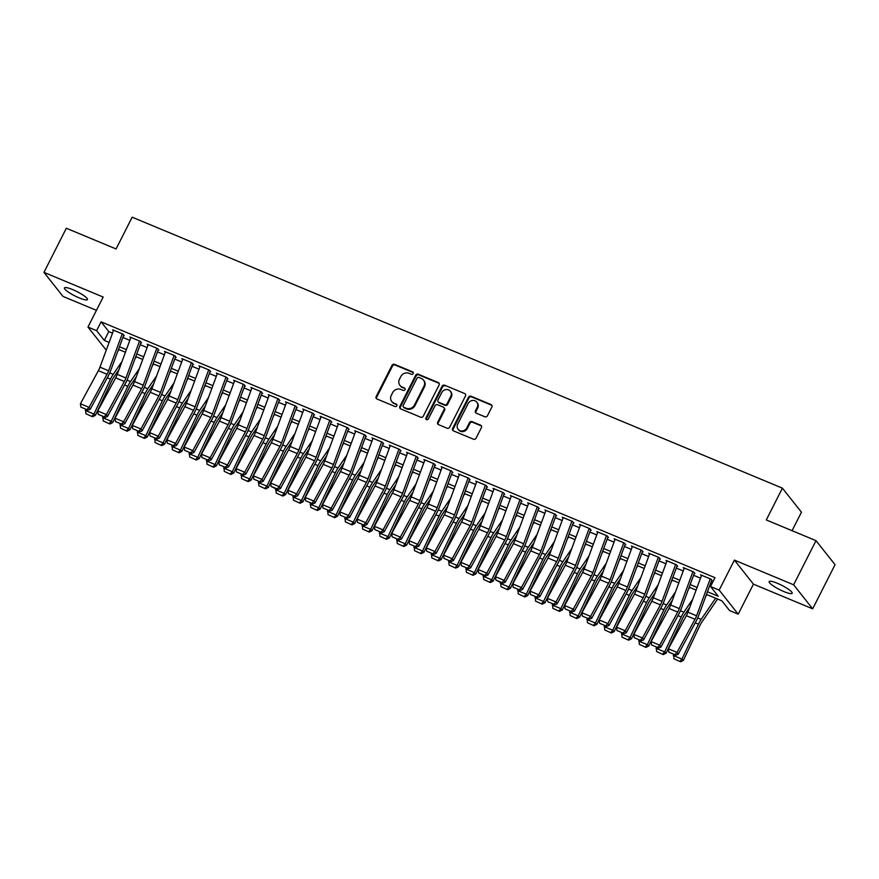 <?xml version="1.0" encoding="UTF-8"?>
<svg xmlns="http://www.w3.org/2000/svg" width="879" height="879" viewBox="0 0 879 879"><rect width="100%" height="100%" fill="white"/><g stroke="black" fill="none" stroke-linecap="round" stroke-linejoin="round"><path stroke-width="1.32" d="M413.174 373.575A1.384 1.264 -38.4 0 0 412.603 371.861L394.561 364.346A1.978 1.802 -38.4 0 0 391.99 365.378L376.168 396.561A1.978 1.802 -38.4 0 0 376.981 399L395.023 406.516A1.384 1.264 -38.4 0 0 396.715 404.45A1.384 1.264 -38.4 0 0 396.253 404.098L393.913 403.12A6.329 5.768 -38.4 0 1 391.77 401.505A6.329 5.768 -38.4 0 1 391.298 395.308L392.616 392.715A6.329 5.768 -38.4 0 1 400.857 389.43L403.197 390.408A1.384 1.264 -38.4 0 0 404.889 388.331A1.384 1.264 -38.4 0 0 404.428 387.98L402.088 387.002A6.329 5.768 -38.4 0 1 399.945 385.387A6.329 5.768 -38.4 0 1 399.473 379.201L400.791 376.597A6.329 5.768 -38.4 0 1 409.032 373.322L411.372 374.289A1.384 1.264 -38.4 0 0 413.174 373.575M413.262 372.597A1.384 1.264 -38.4 0 0 413.108 372.52L395.078 365.005A1.978 1.802 -38.4 0 0 392.506 366.027L376.684 397.209A1.978 1.802 -38.4 0 0 376.608 398.791M396.912 404.823A1.384 1.264 -38.4 0 0 396.759 404.747L393.913 403.12M405.087 388.705A1.384 1.264 -38.4 0 0 404.933 388.628L402.088 387.002M777.366 583.282A12.888 2.395 -153.1 0 0 769.158 581.612A12.888 2.395 -153.1 0 0 783.958 591.6A12.888 2.395 -153.1 0 0 792.155 593.27A12.888 2.395 -153.1 0 0 777.366 583.282M72.66 289.598A12.888 2.395 -153.1 0 0 64.453 287.927A12.888 2.395 -153.1 0 0 79.242 297.915A12.888 2.395 -153.1 0 0 87.45 299.596A12.888 2.395 -153.1 0 0 72.66 289.598M484.867 416.778A1.978 1.802 -38.4 0 0 487.438 415.756L491.877 407.01A1.978 1.802 -38.4 0 0 491.064 404.571L471.034 396.22A1.978 1.802 -38.4 0 0 468.463 397.242L452.63 428.436A1.978 1.802 -38.4 0 0 453.454 430.875L473.484 439.214A1.978 1.802 -38.4 0 0 476.055 438.192L481.417 427.623A1.978 1.802 -38.4 0 0 480.604 425.183L472.034 421.612A1.978 1.802 -38.4 0 0 469.452 422.634L466.793 427.875A5.285 4.824 -38.4 0 1 458.113 429.271A5.285 4.824 -38.4 0 1 457.717 424.096L468.133 403.56A5.285 4.824 -38.4 0 1 476.814 402.175A5.285 4.824 -38.4 0 1 477.209 407.351L475.473 410.768A1.978 1.802 -38.4 0 0 476.297 413.207L484.867 416.778M816.009 540.662L835.05 564.703L812.657 608.828L793.616 584.788L816.009 540.662L766.29 519.939L782.409 488.164L132.18 217.19L116.061 248.955L66.343 228.243L43.95 272.369L103.184 297.047L87.955 327.065L96.602 330.669L101.085 321.835L715.001 577.679L710.518 586.513L719.165 590.117L738.206 614.157L729.559 610.553L721.846 600.807L706.474 594.402M793.616 584.788L734.394 560.099L719.165 590.117M439.093 385.002A1.978 1.802 -38.4 0 0 438.269 382.563L418.239 374.223A1.978 1.802 -38.4 0 0 415.668 375.245L399.846 406.428A1.978 1.802 -38.4 0 0 400.659 408.867L420.689 417.217A1.978 1.802 -38.4 0 0 423.271 416.196L439.093 385.002M444.642 385.222L464.672 393.561A1.978 1.802 -38.4 0 1 465.485 396L449.663 427.194A1.978 1.802 -38.4 0 1 447.092 428.216L438.511 424.645A1.978 1.802 -38.4 0 1 437.698 422.206L444.115 409.559A1.978 1.802 -38.4 0 0 443.291 407.12L437.61 404.747A1.978 1.802 -38.4 0 0 435.028 405.768L428.348 418.942A1.384 1.264 -38.4 0 1 426.084 419.305A1.384 1.264 -38.4 0 1 425.974 417.954L442.06 386.244A1.978 1.802 -38.4 0 1 444.642 385.222L464.672 393.561M43.95 272.369L62.991 296.41L96.437 310.353M124.258 335.745L122.972 334.119L112.589 329.79L113.402 330.812M141.552 342.953L140.266 341.327L129.883 336.998L130.696 338.019M158.846 350.15L157.561 348.534L147.178 344.205L147.991 345.227M176.141 357.357L174.855 355.731L164.472 351.413L165.274 352.424M193.435 364.565L192.138 362.939L181.766 358.621L182.568 359.632M210.718 371.773L209.433 370.147L199.061 365.829L199.863 366.84M228.013 378.981L226.727 377.355L216.355 373.037L217.157 374.047M245.307 386.189L244.021 384.562L233.649 380.244L234.451 381.255M262.601 393.396L261.316 391.77L250.944 387.452L251.746 388.463M279.896 400.604L278.61 398.978L268.238 394.649L269.04 395.671M297.19 407.812L295.904 406.186L285.532 401.857L286.334 402.879M314.484 415.02L313.199 413.394L302.826 409.065L303.629 410.086M331.779 422.228L330.493 420.601L320.11 416.272L320.923 417.294M349.073 429.435L347.787 427.809L337.404 423.48L338.217 424.502M366.367 436.632L365.082 435.017L354.698 430.688L355.512 431.71M383.662 443.84L382.376 442.225L371.993 437.896L372.795 438.907M400.956 451.048L399.659 449.422L389.287 445.104L390.089 446.114M418.239 458.256L416.954 456.63L406.581 452.311L407.384 453.322M435.534 465.463L434.248 463.837L423.876 459.519L424.678 460.53M452.828 472.671L451.542 471.045L441.17 466.727L441.972 467.738M470.122 479.879L468.837 478.253L458.464 473.935L459.267 474.946M487.416 487.087L486.131 485.461L475.759 481.132L476.561 482.153M504.711 494.295L503.425 492.669L493.053 488.339L493.855 489.361M522.005 501.502L520.72 499.876L510.347 495.547L511.149 496.569M539.299 508.71L538.014 507.084L527.631 502.755L528.444 503.777M556.594 515.918L555.308 514.292L544.925 509.963L545.738 510.985M573.888 523.115L572.603 521.5L562.219 517.171L563.032 518.192M591.182 530.323L589.897 528.708L579.514 524.378L580.316 525.389M608.477 537.53L607.18 535.904L596.808 531.586L597.61 532.597M625.771 544.738L624.475 543.112L614.102 538.794L614.904 539.805M643.054 551.946L641.769 550.32L631.397 546.002L632.199 547.013M660.349 559.154L659.063 557.528L648.691 553.21L649.493 554.22M677.643 566.362L676.358 564.736L665.985 560.417L666.787 561.428M694.937 573.569L693.652 571.943L683.28 567.614L684.082 568.636M101.085 321.835L108.798 331.581L112.534 333.141M122.906 337.459L129.828 340.349M140.19 344.667L147.123 347.557M157.484 351.875L164.417 354.764M174.778 359.082L181.711 361.972M192.072 366.29L199.006 369.18M209.367 373.498L216.3 376.388M226.661 380.706L233.594 383.585M243.955 387.914L250.889 390.792M261.25 395.121L268.172 398M278.544 402.318L285.466 405.208M295.838 409.526L302.761 412.416M313.133 416.734L320.055 419.624M330.427 423.942L337.349 426.831M347.71 431.149L354.644 434.039M365.005 438.357L371.938 441.247M382.299 445.565L389.232 448.455M399.593 452.773L406.527 455.663M416.888 459.981L423.821 462.87M434.182 467.188L441.115 470.078M451.476 474.396L458.409 477.275M468.771 481.604L475.693 484.483M486.065 488.801L492.987 491.691M503.359 496.009L510.281 498.898M520.654 503.217L527.576 506.106M537.948 510.424L544.87 513.314M555.231 517.632L562.164 520.522M572.526 524.84L579.459 527.73M589.82 532.048L596.753 534.937M607.114 539.256L614.047 542.145M624.409 546.463L631.342 549.353M641.703 553.671L648.636 556.561M658.997 560.879L665.93 563.758M676.292 568.087L683.225 570.965M693.586 575.284L700.508 578.173M710.88 582.491L712.265 583.074M701.376 575.844L700.574 574.822L710.946 579.151L712.232 580.777M792.078 530.685L801.45 512.204L782.409 488.164M734.394 560.099L753.435 584.15L812.657 608.828M753.435 584.15L738.206 614.157M707.452 591.765L718.242 596.259L710.518 586.513M96.602 330.669L104.326 340.415L109.117 342.403M119.478 346.722L126.411 349.611M136.772 353.929L143.695 356.819M154.067 361.137L160.989 364.027M171.361 368.345L178.283 371.235M188.655 375.553L195.577 378.442M205.95 382.761L212.872 385.65M223.233 389.968L230.166 392.858M240.527 397.176L247.46 400.066M257.822 404.384L264.755 407.274M275.116 411.592L282.049 414.47M292.41 418.8L299.343 421.678M309.705 426.007L316.638 428.886M326.999 433.204L333.932 436.094M344.293 440.412L351.215 443.302M361.588 447.62L368.51 450.509M378.882 454.828L385.804 457.717M396.176 462.035L403.098 464.925M413.471 469.243L420.393 472.133M430.754 476.451L437.687 479.341M448.048 483.659L454.981 486.548M465.343 490.867L472.276 493.756M482.637 498.074L489.57 500.964M499.931 505.282L506.864 508.161M517.226 512.49L524.159 515.369M534.52 519.687L541.453 522.576M551.814 526.895L558.747 529.784M569.109 534.102L576.031 536.992M586.403 541.31L593.325 544.2M603.697 548.518L610.619 551.408M620.992 555.726L627.914 558.615M638.275 562.934L645.208 565.823M655.569 570.141L662.502 573.031M672.864 577.349L679.797 580.239M690.158 584.557L697.091 587.447M106.249 350.161L87.955 327.065M696.113 590.084L689.18 587.194M678.819 582.876L671.897 579.986M661.524 575.668L654.602 572.778M644.23 568.46L637.308 565.571M626.936 561.252L620.014 558.363M609.641 554.045L602.719 551.155M592.358 546.837L585.425 543.958M575.064 539.629L568.131 536.75M557.769 532.432L550.836 529.543M540.475 525.224L533.542 522.335M523.181 518.017L516.248 515.127M505.886 510.809L498.953 507.919M488.592 503.601L481.659 500.711M471.298 496.393L464.376 493.504M454.003 489.185L447.081 486.296M436.709 481.978L429.787 479.088M419.415 474.77L412.493 471.88M402.121 467.562L395.198 464.672M384.837 460.354L377.904 457.476M367.543 453.146L360.61 450.268M350.249 445.939L343.315 443.06M332.954 438.742L326.021 435.852M315.66 431.534L308.727 428.644M298.366 424.326L291.432 421.437M281.071 417.118L274.138 414.229M263.777 409.911L256.844 407.021M246.483 402.703L239.56 399.813M229.188 395.495L222.266 392.605M211.894 388.287L204.972 385.398M194.6 381.079L187.677 378.19M177.316 373.872L170.383 370.993M160.022 366.664L153.089 363.785M142.728 359.456L135.795 356.577M125.433 352.259L118.5 349.37M108.798 331.581L104.326 340.415M399.945 385.387L400.461 386.035A6.329 5.768 -38.4 0 0 402.604 387.661M391.77 401.505L392.287 402.153A6.329 5.768 -38.4 0 0 394.429 403.769M439.159 383.431A1.978 1.802 -38.4 0 0 438.786 383.211L418.756 374.872A1.978 1.802 -38.4 0 0 416.185 375.893L400.363 407.076A1.978 1.802 -38.4 0 0 400.286 408.658M418.876 377.421A1.384 1.264 -38.4 0 0 417.075 378.135L403.186 405.516A1.384 1.264 -38.4 0 0 403.758 407.219L406.219 408.252A6.329 5.768 -38.4 0 0 414.47 404.966L423.964 386.255A6.329 5.768 -38.4 0 0 423.491 380.069A6.329 5.768 -38.4 0 0 421.338 378.442L418.876 377.421M403.296 406.867L403.802 407.515A1.384 1.264 -38.4 0 0 404.274 407.878L403.758 407.219M423.491 380.069L424.008 380.717A6.329 5.768 -38.4 0 1 424.469 386.903L414.976 405.615A6.329 5.768 -38.4 0 1 406.735 408.9L404.274 407.878M443.972 407.625L444.477 408.274A1.978 1.802 -38.4 0 1 444.631 410.207L438.214 422.854A1.978 1.802 -38.4 0 0 438.149 424.436M445.159 385.87A1.978 1.802 -38.4 0 0 442.576 386.892L426.491 418.602A1.384 1.264 -38.4 0 0 426.392 419.58M450.773 396.429A5.285 4.824 -38.4 0 0 450.378 391.254A5.285 4.824 -38.4 0 0 441.687 392.649L438.017 399.879A1.978 1.802 -38.4 0 0 438.841 402.318L444.521 404.692A1.978 1.802 -38.4 0 0 447.103 403.67L450.773 396.429L451.29 397.077A5.285 4.824 -38.4 0 0 450.894 391.902L450.378 391.254M438.171 401.813L438.687 402.472A1.978 1.802 -38.4 0 0 439.357 402.967L438.841 402.318M451.29 397.077L447.62 404.318A1.978 1.802 -38.4 0 1 445.038 405.34L439.357 402.967M476.814 402.175L477.33 402.824A5.285 4.824 -38.4 0 1 477.726 407.999L475.989 411.416A1.978 1.802 -38.4 0 0 475.924 412.998M458.113 429.271L458.629 429.919A5.285 4.824 -38.4 0 0 467.309 428.523L466.793 427.875M481.494 426.051A1.978 1.802 -38.4 0 0 481.121 425.832L472.55 422.261A1.978 1.802 -38.4 0 0 469.968 423.282L467.309 428.523M491.954 405.428A1.978 1.802 -38.4 0 0 491.581 405.219L471.551 396.868A1.978 1.802 -38.4 0 0 468.968 397.89L453.146 429.084A1.978 1.802 -38.4 0 0 453.081 430.655M85.922 413.734L92.559 416.778L85.922 413.734L85.67 409.702M117.731 351.457L119.006 349.578M85.307 410.46L93.954 414.064L110.49 379.157A15.108 5.549 -67.4 0 1 113.215 374.355L122.049 361.401M91.976 416.261L93.954 414.064L95.404 415.36L92.559 416.778M119.083 369.444L113.743 377.256A10.076 3.703 112.6 0 0 111.93 380.453L95.404 415.36M122.258 333.822L108.611 370.773A10.076 3.703 -67.4 0 1 107.029 374.267L89.065 407.362L90.185 409.295L108.15 376.201A15.108 5.549 112.6 0 0 110.523 370.96L123.631 335.481M113.622 330.218L99.964 367.169A10.076 3.703 -67.4 0 1 98.382 370.663L80.418 403.758L89.065 407.362L86.889 409.625L80.846 407.109L86.889 409.625M87.34 410.405L90.185 409.295M80.418 403.758L80.846 407.109M103.217 420.942L109.853 423.986L103.217 420.942L102.953 416.91M135.025 358.665L136.3 356.786M102.601 417.657L111.248 421.261L127.785 386.353A15.108 5.549 -67.4 0 1 130.499 381.563L139.343 368.609M109.271 423.469L111.248 421.261L112.699 422.568L109.853 423.986M136.377 376.651L131.037 384.464A10.076 3.703 112.6 0 0 129.224 387.661L112.699 422.568M120.511 428.15L127.147 431.193L120.511 428.15L120.247 424.117M152.32 365.873L153.594 363.994M119.896 424.865L128.543 428.469L145.079 393.561A15.108 5.549 -67.4 0 1 147.793 388.771L156.638 375.816M126.565 430.677L128.543 428.469L129.993 429.776L127.147 431.193M153.671 383.859L148.331 391.671A10.076 3.703 112.6 0 0 146.518 394.869L129.993 429.776M137.805 435.358L144.442 438.401L137.805 435.358L137.542 431.325M169.614 373.081L170.889 371.202M137.19 432.072L145.837 435.676L162.373 400.769A15.108 5.549 -67.4 0 1 165.087 395.979L173.932 383.024M143.859 437.874L145.837 435.676L147.276 436.984L144.442 438.401M170.955 391.067L165.626 398.879A10.076 3.703 112.6 0 0 163.813 402.077L147.276 436.984M155.1 442.566L161.736 445.609L155.1 442.566L154.836 438.533M186.908 380.288L188.183 378.409M154.484 439.28L163.131 442.884L179.668 407.977A15.108 5.549 -67.4 0 1 182.382 403.186L191.226 390.221M161.154 445.082L163.131 442.884L164.571 444.192L161.736 445.609M188.249 398.275L182.92 406.087A10.076 3.703 112.6 0 0 181.107 409.284L164.571 444.192M139.552 341.03L125.906 377.981A10.076 3.703 -67.4 0 1 124.324 381.475L106.359 414.569L107.48 416.503L125.444 383.409A15.108 5.549 112.6 0 0 127.818 378.168L140.926 342.689M130.905 337.426L117.259 374.377A10.076 3.703 -67.4 0 1 115.676 377.871L97.712 410.965L106.359 414.569L104.183 416.833L98.14 414.317L104.183 416.833M104.634 417.613L107.48 416.503M97.712 410.965L98.14 414.317M156.847 348.238L143.2 385.189A10.076 3.703 -67.4 0 1 141.618 388.683L123.653 421.777L124.774 423.711L142.739 390.617A15.108 5.549 112.6 0 0 145.112 385.376L158.22 349.897M148.199 344.634L134.553 381.585A10.076 3.703 -67.4 0 1 132.971 385.079L115.006 418.173L123.653 421.777L121.478 424.041L115.424 421.524L121.478 424.041M121.928 424.821L124.774 423.711M115.006 418.173L115.424 421.524M174.141 355.446L160.494 392.397A10.076 3.703 -67.4 0 1 158.912 395.88L140.948 428.985L142.068 430.919L160.033 397.824A15.108 5.549 112.6 0 0 162.406 392.583L175.514 357.105M165.494 351.842L151.847 388.793A10.076 3.703 -67.4 0 1 150.265 392.276L132.3 425.381L140.948 428.985L138.772 431.248L132.718 428.732L138.772 431.248M139.223 432.028L142.068 430.919M132.3 425.381L132.718 428.732M191.435 362.653L177.789 399.593A10.076 3.703 -67.4 0 1 176.207 403.087L158.242 436.193L159.363 438.127L177.327 405.032A15.108 5.549 112.6 0 0 179.701 399.791L192.809 364.313M182.788 359.05L169.142 396A10.076 3.703 -67.4 0 1 167.559 399.484L149.595 432.589L158.242 436.193L156.066 438.456L150.012 435.929L156.066 438.456M156.517 439.236L159.363 438.127M149.595 432.589L150.012 435.929M172.394 449.773L179.019 452.817L172.394 449.773L172.13 445.741M204.192 387.496L205.477 385.617M171.779 446.488L180.426 450.092L196.951 415.185A15.108 5.549 -67.4 0 1 199.676 410.394L208.521 397.429M178.448 452.289L180.426 450.092L181.865 451.399L179.019 452.817M205.543 405.483L200.214 413.295A10.076 3.703 112.6 0 0 198.401 416.492L181.865 451.399M208.73 369.861L195.083 406.801A10.076 3.703 -67.4 0 1 193.501 410.295L175.536 443.39L176.657 445.334L194.622 412.24A15.108 5.549 112.6 0 0 196.984 406.999L210.103 371.52M200.082 366.257L186.436 403.197A10.076 3.703 -67.4 0 1 184.854 406.691L166.889 439.786L175.536 443.39L173.361 445.664L167.307 443.137L173.361 445.664M173.811 446.433L176.657 445.334M166.889 439.786L167.307 443.137M189.688 456.981L196.314 460.025L189.688 456.981L189.424 452.949M221.486 394.704L222.772 392.825M189.073 453.696L197.72 457.3L214.245 422.392A15.108 5.549 -67.4 0 1 216.97 417.602L225.815 404.637M195.742 459.497L197.72 457.3L199.159 458.607L196.314 460.025M222.837 412.69L217.509 420.503A10.076 3.703 112.6 0 0 215.696 423.7L199.159 458.607M226.024 377.058L212.366 414.009A10.076 3.703 -67.4 0 1 210.795 417.503L192.82 450.597L193.951 452.542L211.916 419.448A15.108 5.549 112.6 0 0 214.278 414.207L227.397 378.717M217.377 373.454L203.719 410.405A10.076 3.703 -67.4 0 1 202.148 413.899L184.183 446.993L192.82 450.597L190.655 452.872L184.601 450.345L190.655 452.872M191.106 453.641L193.951 452.542M184.183 446.993L184.601 450.345M206.983 464.189L213.608 467.232L206.983 464.189L206.719 460.156M238.78 401.901L240.066 400.022M206.367 460.904L215.014 464.508L231.54 429.6A15.108 5.549 -67.4 0 1 234.264 424.81L243.109 411.844M213.037 466.705L215.014 464.508L216.454 465.804L213.608 467.232M240.132 419.887L234.803 427.71A10.076 3.703 112.6 0 0 232.99 430.897L216.454 465.804M243.318 384.266L229.661 421.217A10.076 3.703 -67.4 0 1 228.09 424.711L210.114 457.805L211.235 459.75L229.21 426.656A15.108 5.549 112.6 0 0 231.573 421.415L244.692 385.925M234.671 380.662L221.014 417.613A10.076 3.703 -67.4 0 1 219.442 421.107L201.467 454.201L210.114 457.805L207.949 460.08L201.895 457.552L207.949 460.08M208.4 460.849L211.235 459.75M201.467 454.201L201.895 457.552M224.277 471.386L230.902 474.429L224.277 471.386L224.013 467.364M256.075 409.109L257.36 407.23M223.662 468.111L232.309 471.715L248.834 436.808A15.108 5.549 -67.4 0 1 251.559 432.018L260.404 419.052M230.331 473.913L232.309 471.715L233.748 473.012L230.902 474.429M257.426 427.095L252.097 434.918A10.076 3.703 112.6 0 0 250.284 438.105L233.748 473.012M260.613 391.474L246.955 428.425A10.076 3.703 -67.4 0 1 245.384 431.919L227.408 465.013L228.529 466.958L246.505 433.852A15.108 5.549 112.6 0 0 248.867 428.622L261.975 393.133M251.965 387.87L238.308 424.821A10.076 3.703 -67.4 0 1 236.737 428.315L218.761 461.409L227.408 465.013L225.244 467.287L219.19 464.76L225.244 467.287M225.694 468.057L228.529 466.958M218.761 461.409L219.19 464.76M241.571 478.594L248.197 481.637L241.571 478.594L241.307 474.572M273.369 416.316L274.655 414.438M240.945 475.319L249.592 478.923L266.128 444.016A15.108 5.549 -67.4 0 1 268.853 439.214L277.687 426.26M247.625 481.121L249.592 478.923L251.042 480.22L248.197 481.637M274.72 434.303L269.392 442.115A10.076 3.703 112.6 0 0 267.579 445.312L251.042 480.22M258.865 485.801L265.491 488.845L258.865 485.801L258.602 481.769M290.663 423.524L291.949 421.645M258.239 482.527L266.886 486.131L283.423 451.224A15.108 5.549 -67.4 0 1 286.147 446.422L294.981 433.468M264.909 488.328L266.886 486.131L268.337 487.427L265.491 488.845M292.015 441.511L286.686 449.323A10.076 3.703 112.6 0 0 284.873 452.52L268.337 487.427M276.16 493.009L282.785 496.053L276.16 493.009L275.896 488.977M307.958 430.732L309.243 428.853M275.534 489.735L284.181 493.339L300.717 458.431A15.108 5.549 -67.4 0 1 303.442 453.63L312.276 440.676M282.203 495.536L284.181 493.339L285.631 494.635L282.785 496.053M309.309 448.719L303.98 456.531A10.076 3.703 112.6 0 0 302.156 459.728L285.631 494.635M293.443 500.217L300.08 503.26L293.443 500.217L293.19 496.185M325.252 437.94L326.527 436.061M292.828 496.943L301.475 500.547L318.011 465.639A15.108 5.549 -67.4 0 1 320.736 460.838L329.57 447.883M299.497 502.744L301.475 500.547L302.925 501.843L300.08 503.26M326.603 455.926L321.264 463.738A10.076 3.703 112.6 0 0 319.451 466.936L302.925 501.843M310.737 507.425L317.374 510.468L310.737 507.425L310.485 503.392M342.546 445.148L343.821 443.269M310.122 504.139L318.769 507.743L335.306 472.847A15.108 5.549 -67.4 0 1 338.019 468.046L346.864 455.091M316.792 509.952L318.769 507.743L320.22 509.051L317.374 510.468M343.898 463.134L338.558 470.946A10.076 3.703 112.6 0 0 336.745 474.144L320.22 509.051M328.032 514.633L334.668 517.676L328.032 514.633L327.768 510.6M359.841 452.355L361.115 450.477M327.417 511.347L336.064 514.951L352.6 480.044A15.108 5.549 -67.4 0 1 355.314 475.253L364.159 462.299M334.086 517.16L336.064 514.951L337.514 516.259L334.668 517.676M361.192 470.342L355.852 478.154A10.076 3.703 112.6 0 0 354.039 481.351L337.514 516.259M345.326 521.84L351.963 524.884L345.326 521.84L345.062 517.808M377.135 459.563L378.409 457.684M344.711 518.555L353.358 522.159L369.894 487.252A15.108 5.549 -67.4 0 1 372.608 482.461L381.453 469.507M351.38 524.356L353.358 522.159L354.797 523.466L351.963 524.884M378.475 477.55L373.146 485.362A10.076 3.703 112.6 0 0 371.334 488.559L354.797 523.466M362.62 529.048L369.257 532.092L362.62 529.048L362.357 525.016M394.429 466.771L395.704 464.892M362.005 525.763L370.652 529.367L387.189 494.459A15.108 5.549 -67.4 0 1 389.902 489.669L398.747 476.704M368.675 531.564L370.652 529.367L372.092 530.674L369.257 532.092M395.77 484.758L390.441 492.57A10.076 3.703 112.6 0 0 388.628 495.767L372.092 530.674M379.915 536.256L386.551 539.299L379.915 536.256L379.651 532.224M411.713 473.979L412.998 472.1M379.299 532.971L387.947 536.575L404.472 501.667A15.108 5.549 -67.4 0 1 407.197 496.877L416.042 483.911M385.969 538.772L387.947 536.575L389.386 537.882L386.551 539.299M413.064 491.965L407.735 499.777A10.076 3.703 112.6 0 0 405.922 502.975L389.386 537.882M397.209 543.464L403.835 546.507L397.209 543.464L396.945 539.431M429.007 481.187L430.292 479.308M396.594 540.178L405.241 543.782L421.766 508.875A15.108 5.549 -67.4 0 1 424.491 504.085L433.336 491.119M403.263 545.98L405.241 543.782L406.68 545.09L403.835 546.507M430.358 499.173L425.029 506.985A10.076 3.703 112.6 0 0 423.217 510.183L406.68 545.09M414.503 550.672L421.129 553.715L414.503 550.672L414.24 546.639M446.301 488.383L447.587 486.516M413.888 547.386L422.535 550.99L439.06 516.083A15.108 5.549 -67.4 0 1 441.785 511.292L450.63 498.327M420.558 553.188L422.535 550.99L423.975 552.287L421.129 553.715M447.653 506.37L442.324 514.193A10.076 3.703 112.6 0 0 440.511 517.39L423.975 552.287M431.798 557.879L438.423 560.912L431.798 557.879L431.534 553.847M463.596 495.591L464.881 493.712M431.182 554.594L439.83 558.198L456.355 523.291A15.108 5.549 -67.4 0 1 459.08 518.5L467.925 505.535M437.852 560.395L439.83 558.198L441.269 559.494L438.423 560.912M464.947 513.578L459.618 521.401A10.076 3.703 112.6 0 0 457.805 524.587L441.269 559.494M277.907 398.681L264.249 435.632A10.076 3.703 -67.4 0 1 262.667 439.126L244.703 472.221L245.823 474.166L263.799 441.06A15.108 5.549 112.6 0 0 266.161 435.83L279.269 400.341M269.26 395.078L255.602 432.028A10.076 3.703 -67.4 0 1 254.02 435.523L236.055 468.617L244.703 472.221L242.538 474.495L236.484 471.968L242.538 474.495M242.989 475.264L245.823 474.166M236.055 468.617L236.484 471.968M295.201 405.889L281.544 442.84A10.076 3.703 -67.4 0 1 279.962 446.334L261.997 479.429L263.118 481.362L281.082 448.268A15.108 5.549 112.6 0 0 283.456 443.027L296.564 407.548M286.554 402.285L272.897 439.236A10.076 3.703 -67.4 0 1 271.314 442.73L253.35 475.825L261.997 479.429L259.832 481.703L253.778 479.176L259.832 481.703M260.272 482.472L263.118 481.362M253.35 475.825L253.778 479.176M312.495 413.097L298.838 450.048A10.076 3.703 -67.4 0 1 297.256 453.542L279.291 486.636L280.412 488.57L298.377 455.476A15.108 5.549 112.6 0 0 300.75 450.235L313.858 414.756M303.848 409.493L290.191 446.444A10.076 3.703 -67.4 0 1 288.609 449.938L270.644 483.032L279.291 486.636L277.127 488.9L271.073 486.384L277.566 489.68L277.127 488.9M277.566 489.68L280.412 488.57M270.644 483.032L271.073 486.384M329.779 420.305L316.132 457.256A10.076 3.703 -67.4 0 1 314.55 460.75L296.586 493.844L297.706 495.778L315.671 462.684A15.108 5.549 112.6 0 0 318.044 457.443L331.152 421.964M321.143 416.701L307.485 453.652A10.076 3.703 -67.4 0 1 305.903 457.146L287.938 490.24L296.586 493.844L294.41 496.108L288.367 493.591L294.41 496.108M294.861 496.888L297.706 495.778M287.938 490.24L288.367 493.591M347.073 427.513L333.427 464.464A10.076 3.703 -67.4 0 1 331.844 467.958L313.88 501.052L315.001 502.986L332.965 469.891A15.108 5.549 112.6 0 0 335.338 464.65L348.447 429.172M338.426 423.909L324.78 460.86A10.076 3.703 -67.4 0 1 323.197 464.354L305.233 497.448L313.88 501.052L311.704 503.315L305.661 500.799L311.704 503.315M312.155 504.096L315.001 502.986M305.233 497.448L305.661 500.799M364.367 434.72L350.721 471.671A10.076 3.703 -67.4 0 1 349.139 475.165L331.174 508.26L332.295 510.194L350.26 477.099A15.108 5.549 112.6 0 0 352.633 471.858L365.741 436.38M355.72 431.117L342.074 468.067A10.076 3.703 -67.4 0 1 340.492 471.562L322.527 504.656L331.174 508.26L328.999 510.523L322.945 508.007L328.999 510.523M329.449 511.303L332.295 510.194M322.527 504.656L322.945 508.007M381.662 441.928L368.015 478.879A10.076 3.703 -67.4 0 1 366.433 482.362L348.469 515.468L349.589 517.401L367.554 484.307A15.108 5.549 112.6 0 0 369.927 479.066L383.035 443.587M373.015 438.324L359.368 475.275A10.076 3.703 -67.4 0 1 357.786 478.769L339.821 511.864L348.469 515.468L346.293 517.731L340.239 515.215L346.293 517.731M346.744 518.511L349.589 517.401M339.821 511.864L340.239 515.215M398.956 449.136L385.31 486.076A10.076 3.703 -67.4 0 1 383.727 489.57L365.763 522.675L366.884 524.609L384.848 491.515A15.108 5.549 112.6 0 0 387.221 486.274L400.33 450.795M390.309 445.532L376.662 482.483A10.076 3.703 -67.4 0 1 375.08 485.966L357.116 519.071L365.763 522.675L363.587 524.939L357.533 522.412L363.587 524.939M364.038 525.719L366.884 524.609M357.116 519.071L357.533 522.412M416.25 456.344L402.604 493.284A10.076 3.703 -67.4 0 1 401.022 496.778L383.057 529.872L384.178 531.817L402.142 498.723A15.108 5.549 112.6 0 0 404.505 493.482L417.624 458.003M407.603 452.74L393.957 489.68A10.076 3.703 -67.4 0 1 392.375 493.174L374.41 526.268L383.057 529.872L380.882 532.147L374.828 529.619L380.882 532.147M381.332 532.927L384.178 531.817M374.41 526.268L374.828 529.619M433.545 463.541L419.887 500.492A10.076 3.703 -67.4 0 1 418.316 503.986L400.341 537.08L401.472 539.025L419.437 505.93A15.108 5.549 112.6 0 0 421.799 500.689L434.918 465.2M424.898 459.948L411.24 496.888A10.076 3.703 -67.4 0 1 409.669 500.382L391.704 533.476L400.341 537.08L398.176 539.354L392.122 536.827L398.176 539.354M398.626 540.124L401.472 539.025M391.704 533.476L392.122 536.827M450.839 470.748L437.182 507.699A10.076 3.703 -67.4 0 1 435.61 511.193L417.635 544.288L418.767 546.233L436.731 513.138A15.108 5.549 112.6 0 0 439.093 507.897L452.213 472.408M442.192 467.145L428.534 504.096A10.076 3.703 -67.4 0 1 426.963 507.59L408.988 540.684L417.635 544.288L415.47 546.562L409.416 544.035L415.47 546.562M415.921 547.331L418.767 546.233M408.988 540.684L409.416 544.035M468.133 477.956L454.476 514.907A10.076 3.703 -67.4 0 1 452.905 518.401L434.929 551.496L436.05 553.44L454.025 520.335A15.108 5.549 112.6 0 0 456.388 515.105L469.496 479.615M459.486 474.352L445.829 511.303A10.076 3.703 -67.4 0 1 444.258 514.797L426.282 547.892L434.929 551.496L432.765 553.77L426.711 551.243L432.765 553.77M433.215 554.539L436.05 553.44M426.282 547.892L426.711 551.243M449.092 565.076L455.718 568.12L449.092 565.076L448.828 561.055M480.89 502.799L482.175 500.92M448.477 561.802L457.113 565.406L473.649 530.498A15.108 5.549 -67.4 0 1 476.374 525.708L485.219 512.743M455.146 567.603L457.113 565.406L458.563 566.702L455.718 568.12M482.241 520.786L476.912 528.598A10.076 3.703 112.6 0 0 475.099 531.795L458.563 566.702M466.386 572.284L473.012 575.327L466.386 572.284L466.123 568.252M498.184 510.007L499.47 508.128M465.76 569.01L474.407 572.614L490.943 537.706A15.108 5.549 -67.4 0 1 493.668 532.905L502.502 519.95M472.441 574.811L474.407 572.614L475.858 573.91L473.012 575.327M499.536 527.993L494.207 535.805A10.076 3.703 112.6 0 0 492.394 539.003L475.858 573.91M483.681 579.492L490.306 582.535L483.681 579.492L483.417 575.459M515.479 517.215L516.764 515.336M483.054 576.217L491.702 579.821L508.238 544.914A15.108 5.549 -67.4 0 1 510.963 540.113L519.797 527.158M489.724 582.019L491.702 579.821L493.152 581.118L490.306 582.535M516.83 535.201L511.501 543.013A10.076 3.703 112.6 0 0 509.677 546.211L493.152 581.118M500.964 586.7L507.601 589.743L500.964 586.7L500.711 582.667M532.773 524.422L534.058 522.544M500.349 583.425L508.996 587.029L525.532 552.122A15.108 5.549 -67.4 0 1 528.257 547.32L537.091 534.366M507.018 589.227L508.996 587.029L510.446 588.326L507.601 589.743M534.124 542.409L528.795 550.221A10.076 3.703 112.6 0 0 526.971 553.418L510.446 588.326M485.428 485.164L471.77 522.115A10.076 3.703 -67.4 0 1 470.188 525.609L452.224 558.703L453.344 560.648L471.32 527.543A15.108 5.549 112.6 0 0 473.682 522.313L486.79 486.823M476.781 481.56L463.123 518.511A10.076 3.703 -67.4 0 1 461.541 522.005L443.576 555.099L452.224 558.703L450.059 560.978L444.005 558.451L450.059 560.978M450.509 561.747L453.344 560.648M443.576 555.099L444.005 558.451M502.722 492.372L489.065 529.323A10.076 3.703 -67.4 0 1 487.482 532.817L469.518 565.911L470.639 567.845L488.603 534.751A15.108 5.549 112.6 0 0 490.976 529.521L504.085 494.031M494.075 488.768L480.417 525.719A10.076 3.703 -67.4 0 1 478.835 529.213L460.871 562.307L469.518 565.911L467.353 568.186L461.299 565.658L467.353 568.186M467.804 568.955L470.639 567.845M460.871 562.307L461.299 565.658M520.016 499.58L506.359 536.531A10.076 3.703 -67.4 0 1 504.777 540.025L486.812 573.119L487.933 575.053L505.897 541.958A15.108 5.549 112.6 0 0 508.271 536.717L521.379 501.239M511.369 495.976L497.712 532.927A10.076 3.703 -67.4 0 1 496.13 536.421L478.165 569.515L486.812 573.119L484.648 575.382L478.594 572.866L485.087 576.163L484.648 575.382M485.087 576.163L487.933 575.053M478.165 569.515L478.594 572.866M537.311 506.787L523.653 543.738A10.076 3.703 -67.4 0 1 522.071 547.232L504.106 580.327L505.227 582.261L523.192 549.166A15.108 5.549 112.6 0 0 525.565 543.925L538.673 508.447M528.664 503.184L515.006 540.135A10.076 3.703 -67.4 0 1 513.424 543.629L495.459 576.723L504.106 580.327L501.942 582.59L495.888 580.074L502.381 583.37L501.942 582.59M502.381 583.37L505.227 582.261M495.459 576.723L495.888 580.074M518.258 593.907L524.895 596.951L518.258 593.907L518.006 589.875M550.067 531.63L551.342 529.751M517.643 590.633L526.29 594.226L542.826 559.33A15.108 5.549 -67.4 0 1 545.551 554.528L554.385 541.574M524.313 596.434L526.29 594.226L527.741 595.533L524.895 596.951M551.419 549.617L546.079 557.429A10.076 3.703 112.6 0 0 544.266 560.626L527.741 595.533M554.594 513.995L540.948 550.946A10.076 3.703 -67.4 0 1 539.365 554.44L521.401 587.535L522.522 589.468L540.486 556.374A15.108 5.549 112.6 0 0 542.859 551.133L555.967 515.654M545.947 510.391L532.3 547.342A10.076 3.703 -67.4 0 1 530.718 550.836L512.754 583.931L521.401 587.535L519.225 589.798L513.182 587.282L519.225 589.798M519.676 590.578L522.522 589.468M512.754 583.931L513.182 587.282M535.553 601.115L542.189 604.159L535.553 601.115L535.289 597.083M567.362 538.838L568.636 536.959M534.937 597.83L543.585 601.434L560.121 566.526A15.108 5.549 -67.4 0 1 562.835 561.736L571.68 548.782M541.607 603.642L543.585 601.434L545.035 602.741L542.189 604.159M568.713 556.825L563.373 564.637A10.076 3.703 112.6 0 0 561.56 567.834L545.035 602.741M571.888 521.203L558.242 558.154A10.076 3.703 -67.4 0 1 556.66 561.648L538.695 594.742L539.816 596.676L557.78 563.582A15.108 5.549 112.6 0 0 560.154 558.341L573.262 522.862M563.241 517.599L549.595 554.55A10.076 3.703 -67.4 0 1 548.013 558.044L530.048 591.138L538.695 594.742L536.52 597.006L530.466 594.49L536.52 597.006M536.97 597.786L539.816 596.676M530.048 591.138L530.466 594.49M552.847 608.323L559.483 611.366L552.847 608.323L552.583 604.291M584.656 546.046L585.93 544.167M552.232 605.038L560.879 608.642L577.415 573.734A15.108 5.549 -67.4 0 1 580.129 568.944L588.974 555.989M558.901 610.839L560.879 608.642L562.318 609.949L559.483 611.366M585.996 564.032L580.667 571.844A10.076 3.703 112.6 0 0 578.854 575.042L562.318 609.949M589.183 528.411L575.536 565.362A10.076 3.703 -67.4 0 1 573.954 568.845L555.989 601.95L557.11 603.884L575.075 570.79A15.108 5.549 112.6 0 0 577.448 565.549L590.556 530.07M580.536 524.807L566.889 561.758A10.076 3.703 -67.4 0 1 565.307 565.252L547.342 598.346L555.989 601.95L553.814 604.214L547.76 601.697L553.814 604.214M554.264 604.994L557.11 603.884M547.342 598.346L547.76 601.697M570.141 615.531L576.778 618.574L570.141 615.531L569.878 611.498M601.95 553.254L603.225 551.375M569.526 612.245L578.173 615.849L594.709 580.942A15.108 5.549 -67.4 0 1 597.423 576.152L606.268 563.197M576.195 618.047L578.173 615.849L579.613 617.157L576.778 618.574M603.291 571.24L597.962 579.052A10.076 3.703 112.6 0 0 596.149 582.25L579.613 617.157M606.477 535.619L592.831 572.57A10.076 3.703 -67.4 0 1 591.248 576.053L573.284 609.158L574.405 611.092L592.369 577.997A15.108 5.549 112.6 0 0 594.742 572.756L607.85 537.278M597.83 532.015L584.183 568.966A10.076 3.703 -67.4 0 1 582.601 572.449L564.637 605.554L573.284 609.158L571.108 611.421L565.054 608.894L571.108 611.421M571.559 612.202L574.405 611.092M564.637 605.554L565.054 608.894M587.436 622.739L594.072 625.782L587.436 622.739L587.172 618.706M619.234 560.461L620.519 558.583M586.82 619.453L595.468 623.057L612.004 588.15A15.108 5.549 -67.4 0 1 614.718 583.359L623.563 570.394M593.49 625.255L595.468 623.057L596.907 624.365L594.072 625.782M620.585 578.448L615.256 586.26A10.076 3.703 112.6 0 0 613.443 589.457L596.907 624.365M623.771 542.826L610.125 579.766A10.076 3.703 -67.4 0 1 608.543 583.26L590.578 616.355L591.699 618.3L609.663 585.205A15.108 5.549 112.6 0 0 612.037 579.964L625.145 544.486M615.124 539.223L601.478 576.163A10.076 3.703 -67.4 0 1 599.896 579.657L581.931 612.762L590.578 616.355L588.403 618.629L582.348 616.102L588.403 618.629M588.853 619.409L591.699 618.3M581.931 612.762L582.348 616.102M604.73 629.946L611.355 632.99L604.73 629.946L604.466 625.914M636.528 567.669L637.813 565.79M604.115 626.661L612.762 630.265L629.287 595.358A15.108 5.549 -67.4 0 1 632.012 590.567L640.857 577.602M610.784 632.462L612.762 630.265L614.201 631.572L611.355 632.99M637.879 585.656L632.55 593.468A10.076 3.703 112.6 0 0 630.737 596.665L614.201 631.572M641.066 550.023L627.408 586.974A10.076 3.703 -67.4 0 1 625.837 590.468L607.872 623.563L608.993 625.507L626.958 592.413A15.108 5.549 112.6 0 0 629.32 587.172L642.439 551.682M632.419 546.43L618.772 583.37A10.076 3.703 -67.4 0 1 617.19 586.864L599.225 619.959L607.872 623.563L605.697 625.837L599.643 623.31L605.697 625.837M606.147 626.606L608.993 625.507M599.225 619.959L599.643 623.31M622.024 637.154L628.65 640.198L622.024 637.154L621.761 633.122M653.822 574.866L655.108 572.998M621.409 633.869L630.056 637.473L646.581 602.565A15.108 5.549 -67.4 0 1 649.306 597.775L658.151 584.81M628.078 639.67L630.056 637.473L631.496 638.769L628.65 640.198M655.174 592.853L649.845 600.676A10.076 3.703 112.6 0 0 648.032 603.873L631.496 638.769M658.36 557.231L644.703 594.182A10.076 3.703 -67.4 0 1 643.131 597.676L625.156 630.77L626.287 632.715L644.252 599.621A15.108 5.549 112.6 0 0 646.614 594.38L659.733 558.89M649.713 553.627L636.055 590.578A10.076 3.703 -67.4 0 1 634.484 594.072L616.509 627.166L625.156 630.77L622.991 633.045L616.937 630.518L622.991 633.045M623.442 633.814L626.287 632.715M616.509 627.166L616.937 630.518M639.319 644.362L645.944 647.394L639.319 644.362L639.055 640.33M671.116 582.074L672.402 580.195M638.703 641.077L647.351 644.681L663.876 609.773A15.108 5.549 -67.4 0 1 666.601 604.983L675.446 592.017M645.373 646.878L647.351 644.681L648.79 645.977L645.944 647.394M672.468 600.06L667.139 607.883A10.076 3.703 112.6 0 0 665.326 611.07L648.79 645.977M675.654 564.439L661.997 601.39A10.076 3.703 -67.4 0 1 660.426 604.884L642.45 637.978L643.571 639.923L661.546 606.829A15.108 5.549 112.6 0 0 663.909 601.588L677.028 566.098M667.007 560.835L653.35 597.786A10.076 3.703 -67.4 0 1 651.779 601.28L633.803 634.374L642.45 637.978L640.286 640.253L634.231 637.725L640.286 640.253M640.736 641.022L643.571 639.923M633.803 634.374L634.231 637.725M656.613 651.559L663.238 654.602L656.613 651.559L656.349 647.537M688.411 589.282L689.696 587.403M655.998 648.284L664.634 651.888L681.17 616.981A15.108 5.549 -67.4 0 1 683.895 612.191L692.74 599.225M662.667 654.086L664.634 651.888L666.084 653.185L663.238 654.602M689.762 607.268L684.433 615.08A10.076 3.703 112.6 0 0 682.62 618.278L666.084 653.185M692.949 571.647L679.291 608.598A10.076 3.703 -67.4 0 1 677.709 612.092L659.744 645.186L660.865 647.131L678.841 614.025A15.108 5.549 112.6 0 0 681.203 608.795L694.311 573.306M684.301 568.043L670.644 604.994A10.076 3.703 -67.4 0 1 669.073 608.488L651.097 641.582L659.744 645.186L657.58 647.46L651.526 644.933L657.58 647.46M658.03 648.23L660.865 647.131M651.097 641.582L651.526 644.933M673.907 658.767L680.533 661.81L673.907 658.767L673.644 654.734M705.705 596.489L706.991 594.611M673.281 655.492L681.928 659.096L698.464 624.189A15.108 5.549 -67.4 0 1 701.189 619.387L715.638 598.214M679.961 661.294L681.928 659.096L683.379 660.393L680.533 661.81M717.594 599.038L701.728 622.288A10.076 3.703 112.6 0 0 699.915 625.485L683.379 660.393M710.243 578.854L696.586 615.805A10.076 3.703 -67.4 0 1 695.003 619.299L677.039 652.394L678.159 654.328L696.124 621.233A15.108 5.549 112.6 0 0 698.497 616.003L711.605 580.514M701.596 575.251L687.938 612.202A10.076 3.703 -67.4 0 1 686.356 615.696L668.392 648.79L677.039 652.394L674.874 654.668L668.82 652.141L674.874 654.668M675.325 655.437L678.159 654.328M668.392 648.79L668.82 652.141M413.108 372.52L412.603 371.861M396.759 404.747L396.253 404.098M404.933 388.628L404.428 387.98M376.684 397.209L376.168 396.561M392.506 366.027L391.99 365.378M395.078 365.005L394.561 364.346M400.363 407.076L399.846 406.428M416.185 375.893L415.668 375.245M418.756 374.872L418.239 374.223M438.786 383.211L438.269 382.563M406.735 408.9L406.219 408.252M414.976 405.615L414.47 404.966M424.469 386.903L423.964 386.255M438.214 422.854L437.698 422.206M444.631 410.207L444.115 409.559M426.491 418.602L425.974 417.954M442.576 386.892L442.06 386.244M445.038 405.34L444.521 404.692M447.62 404.318L447.103 403.67M475.989 411.416L475.473 410.768M477.726 407.999L477.209 407.351M469.968 423.282L469.452 422.634M472.55 422.261L472.034 421.612M481.121 425.832L480.604 425.183M453.146 429.084L452.63 428.436M468.968 397.89L468.463 397.242M471.551 396.868L471.034 396.22M491.581 405.219L491.064 404.571M107.282 377.816L110.49 379.157M109.743 372.916L113.215 374.355M108.611 370.773L99.964 367.169M107.029 374.267L98.382 370.663M124.576 385.024L127.785 386.353M127.037 380.124L130.499 381.563M141.86 392.232L145.079 393.561M144.332 387.331L147.793 388.771M159.154 399.44L162.373 400.769M161.626 394.539L165.087 395.979M176.448 406.636L179.668 407.977M178.92 401.736L182.382 403.186M125.906 377.981L117.259 374.377M124.324 381.475L115.676 377.871M143.2 385.189L134.553 381.585M141.618 388.683L132.971 385.079M160.494 392.397L151.847 388.793M158.912 395.88L150.265 392.276M177.789 399.593L169.142 396M176.207 403.087L167.559 399.484M193.743 413.844L196.951 415.185M196.215 408.944L199.676 410.394M195.083 406.801L186.436 403.197M193.501 410.295L184.854 406.691M211.037 421.052L214.245 422.392M213.509 416.152L216.97 417.602M212.366 414.009L203.719 410.405M210.795 417.503L202.148 413.899M228.331 428.26L231.54 429.6M230.803 423.359L234.264 424.81M229.661 421.217L221.014 417.613M228.09 424.711L219.442 421.107M245.626 435.468L248.834 436.808M248.087 430.567L251.559 432.018M246.955 428.425L238.308 424.821M245.384 431.919L236.737 428.315M262.92 442.675L266.128 444.016M265.381 437.775L268.853 439.214M280.214 449.883L283.423 451.224M282.675 444.983L286.147 446.422M297.509 457.091L300.717 458.431M299.97 452.191L303.442 453.63M314.803 464.299L318.011 465.639M317.264 459.398L320.736 460.838M332.097 471.507L335.306 472.847M334.558 466.606L338.019 468.046M349.392 478.714L352.6 480.044M351.853 473.814L355.314 475.253M366.675 485.922L369.894 487.252M369.147 481.022L372.608 482.461M383.969 493.119L387.189 494.459M386.441 488.219L389.902 489.669M401.263 500.327L404.472 501.667M403.736 495.426L407.197 496.877M418.558 507.535L421.766 508.875M421.03 502.634L424.491 504.085M435.852 514.742L439.06 516.083M438.324 509.842L441.785 511.292M453.146 521.95L456.355 523.291M455.608 517.05L459.08 518.5M264.249 435.632L255.602 432.028M262.667 439.126L254.02 435.523M281.544 442.84L272.897 439.236M279.962 446.334L271.314 442.73M298.838 450.048L290.191 446.444M297.256 453.542L288.609 449.938M316.132 457.256L307.485 453.652M314.55 460.75L305.903 457.146M333.427 464.464L324.78 460.86M331.844 467.958L323.197 464.354M350.721 471.671L342.074 468.067M349.139 475.165L340.492 471.562M368.015 478.879L359.368 475.275M366.433 482.362L357.786 478.769M385.31 486.076L376.662 482.483M383.727 489.57L375.08 485.966M402.604 493.284L393.957 489.68M401.022 496.778L392.375 493.174M419.887 500.492L411.24 496.888M418.316 503.986L409.669 500.382M437.182 507.699L428.534 504.096M435.61 511.193L426.963 507.59M454.476 514.907L445.829 511.303M452.905 518.401L444.258 514.797M470.441 529.158L473.649 530.498M472.902 524.258L476.374 525.708M487.735 536.366L490.943 537.706M490.196 531.465L493.668 532.905M505.029 543.574L508.238 544.914M507.491 538.673L510.963 540.113M522.324 550.781L525.532 552.122M524.785 545.881L528.257 547.32M471.77 522.115L463.123 518.511M470.188 525.609L461.541 522.005M489.065 529.323L480.417 525.719M487.482 532.817L478.835 529.213M506.359 536.531L497.712 532.927M504.777 540.025L496.13 536.421M523.653 543.738L515.006 540.135M522.071 547.232L513.424 543.629M539.618 557.989L542.826 559.33M542.079 553.089L545.551 554.528M540.948 550.946L532.3 547.342M539.365 554.44L530.718 550.836M556.912 565.197L560.121 566.526M559.374 560.297L562.835 561.736M558.242 558.154L549.595 554.55M556.66 561.648L548.013 558.044M574.196 572.405L577.415 573.734M576.668 567.504L580.129 568.944M575.536 565.362L566.889 561.758M573.954 568.845L565.307 565.252M591.49 579.613L594.709 580.942M593.962 574.701L597.423 576.152M592.831 572.57L584.183 568.966M591.248 576.053L582.601 572.449M608.784 586.809L612.004 588.15M611.257 581.909L614.718 583.359M610.125 579.766L601.478 576.163M608.543 583.26L599.896 579.657M626.079 594.017L629.287 595.358M628.551 589.117L632.012 590.567M627.408 586.974L618.772 583.37M625.837 590.468L617.19 586.864M643.373 601.225L646.581 602.565M645.845 596.325L649.306 597.775M644.703 594.182L636.055 590.578M643.131 597.676L634.484 594.072M660.667 608.433L663.876 609.773M663.129 603.532L666.601 604.983M661.997 601.39L653.35 597.786M660.426 604.884L651.779 601.28M677.962 615.641L681.17 616.981M680.423 610.74L683.895 612.191M679.291 608.598L670.644 604.994M677.709 612.092L669.073 608.488M695.256 622.848L698.464 624.189M697.717 617.948L701.189 619.387M696.586 615.805L687.938 612.202M695.003 619.299L686.356 615.696"/></g></svg>

